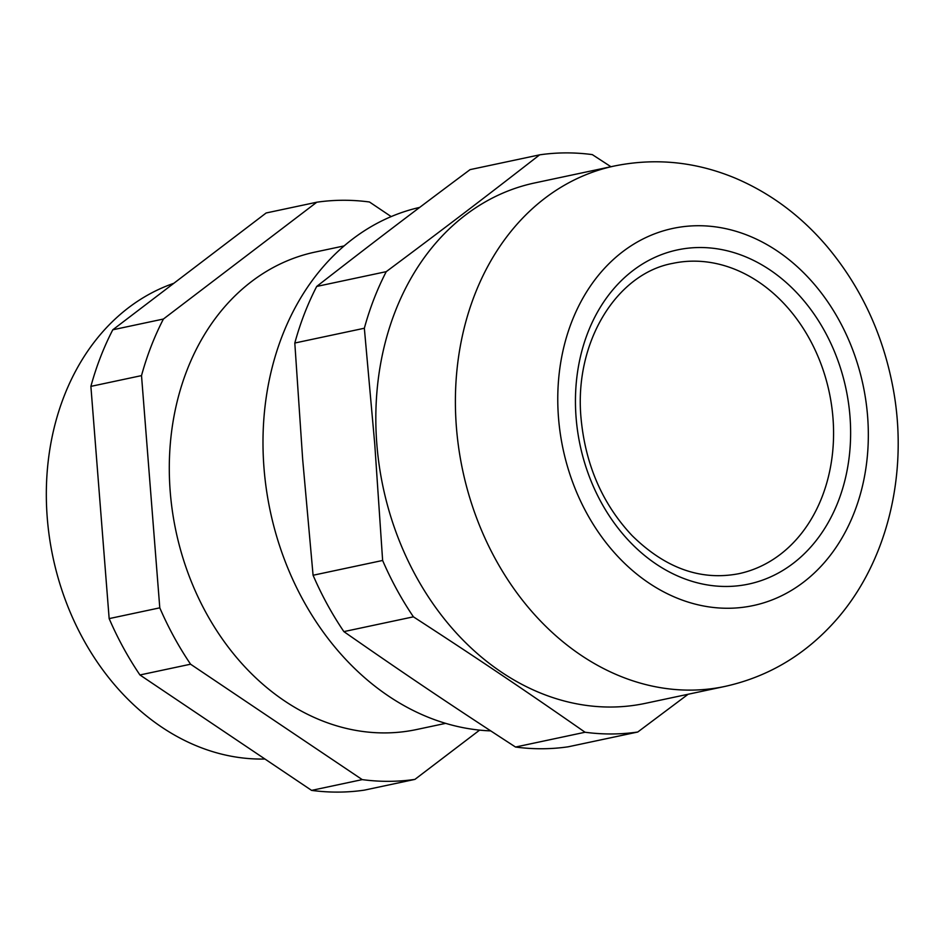 <?xml version="1.0" encoding="UTF-8"?>
<svg xmlns="http://www.w3.org/2000/svg" width="945" height="945" viewBox="0 0 945 945"><rect width="100%" height="100%" fill="white"/><g stroke="black" fill="none" stroke-linecap="round" stroke-linejoin="round"><path stroke-width="1.42" d="M90.885 386.375L109.159 618.609L159.788 607.836L141.514 375.614L90.885 386.375A292.867 232.966 -102 0 1 112.786 329.793L163.414 319.032L316.788 202.218A292.867 232.966 -102 0 1 369.471 201.994L391.183 216.594M479.599 730.131L414.914 779.389A292.867 232.966 -102 0 1 362.23 779.613L190.583 664.205A292.867 232.966 -102 0 1 159.788 607.836M141.514 375.614A292.867 232.966 -102 0 1 163.414 319.032M445.638 723.362L416.603 729.528A244.058 194.138 -102 0 1 170.218 491.648A244.058 194.138 -102 0 1 315.098 252.079L344.134 245.913M316.788 202.218L266.147 212.979L112.786 329.793M414.914 779.389L364.286 790.15A292.867 232.966 -102 0 1 311.59 790.386L362.23 779.613M190.583 664.205L139.943 674.966L311.59 790.386M139.943 674.966A292.867 232.966 -102 0 1 109.159 618.609M264.954 759.012A244.058 194.138 -102 0 1 47.25 517.789A244.058 194.138 -102 0 1 173.809 283.311M419.686 207.404A266.029 211.621 78 0 0 263.998 468.035A266.029 211.621 78 0 0 490.75 730.898M688.114 694.268L637.757 732.021L568.205 746.798A292.867 232.966 -102 0 1 515.521 747.034L585.061 732.245C524.499 690.015 477.379 658.334 413.414 616.825L343.874 631.614C404.436 673.844 451.556 705.525 515.521 747.034M343.874 631.614A292.867 232.966 -102 0 1 313.079 575.257L382.63 560.468L374.752 444.091L364.345 328.246L294.805 343.023L302.672 459.412L313.079 575.257M294.805 343.023A292.867 232.966 -102 0 1 316.705 286.441L386.245 271.652C443.583 228.926 485.683 196.855 539.619 154.85L470.078 169.627C412.741 212.365 370.641 244.424 316.705 286.441M637.757 732.021A292.867 232.966 -102 0 1 585.061 732.245M413.414 616.825A292.867 232.966 -102 0 1 382.63 560.468M364.345 328.246A292.867 232.966 -102 0 1 386.245 271.652M539.619 154.85A292.867 232.966 -102 0 1 592.314 154.614L610.942 166.733M724.969 686.424L645.4 703.34A266.029 211.621 -102 0 1 376.831 444.055A266.029 211.621 -102 0 1 534.764 182.928L614.333 166.013C655.428 157.65 695.78 161.701 735.352 178.18C770.577 193.217 801.183 216.039 827.17 246.645C860.552 286.571 882.37 332.971 892.635 385.832C909.74 473.339 886.989 567.177 830.064 626.63C800.698 657.472 765.663 677.411 724.969 686.424A266.029 211.621 -102 0 1 456.4 427.14A266.029 211.621 -102 0 1 614.333 166.013M672.828 263.36A158.642 126.193 -102 0 1 829.249 392.293A158.642 126.193 -102 0 1 738.801 573.698C700.883 580.974 665.304 568.264 632.063 535.567C602.426 503.957 585.416 464.822 581.033 418.162C573.922 342.173 616.683 273.459 672.828 263.36M576.096 417.584A170.844 135.903 -102 0 1 769.962 269.927A170.844 135.903 -102 0 1 793.068 563.468A170.844 135.903 -102 0 1 576.096 417.584M558.495 417.655A192.804 153.373 -102 0 1 777.286 251.016A192.804 153.373 -102 0 1 803.356 582.309A192.804 153.373 -102 0 1 558.495 417.655"/></g></svg>
